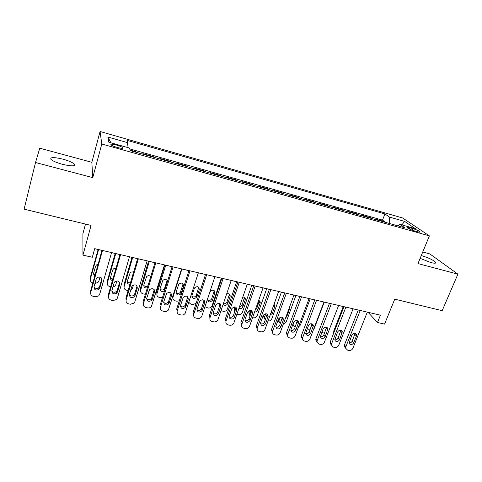 <?xml version="1.0" encoding="UTF-8"?>
<svg xmlns="http://www.w3.org/2000/svg" width="482" height="482" viewBox="0 0 482 482"><rect width="100%" height="100%" fill="white"/><g stroke="black" fill="none" stroke-linecap="round" stroke-linejoin="round"><path stroke-width="0.72" d="M62.401 164.296C71.661 166.435 75.632 166.344 74.312 164.025C72.39 162.374 68.631 160.759 63.034 159.193C53.773 156.999 49.767 157.09 51.014 159.452C52.966 161.102 56.756 162.717 62.401 164.296M420.123 258.358L430.763 262.521C434.65 263.497 436.282 263.419 435.662 262.286C433.131 259.943 428.396 257.713 421.449 255.599L421.28 255.55M117.126 147.426C121.56 148.552 123.392 148.601 122.627 147.582C121.542 146.769 119.518 145.932 116.56 145.064C112.119 143.931 110.282 143.877 111.029 144.907C112.125 145.721 114.156 146.558 117.126 147.426M85.507 224.082L82.91 233.674L82.952 255.117L92.327 257.261L94.713 248.652L380.443 315.174L377.478 322.488L384.564 324.109L394.752 299.165L442.175 310.679L457.9 274.144L429.842 253.924L422.744 252.002M35.523 162.5L92.749 177.629L91.845 162.307L39.747 148.191L35.523 162.5L24.1 209.17L91.068 225.431L82.952 255.117M91.845 162.307L100.069 131.496L402.675 217.991L429.39 235.879L101.792 144.004L100.069 131.496M377.364 220.081L376.34 219.328L384.648 221.666L384.485 222.088M371.767 218.509L370.76 217.762L370.598 218.183M370.76 217.762L362.331 215.388L363.314 216.135M349.064 212.128L348.125 211.393L356.674 213.797L356.511 214.225M334.604 208.067L333.707 207.338L342.383 209.778L342.226 210.206M319.934 203.94L319.084 203.223L327.887 205.7L327.724 206.133M305.046 199.759L304.244 199.048L313.173 201.56L313.017 201.994M289.935 195.511L289.182 194.812L298.244 197.361L298.087 197.801M274.595 191.197L273.897 190.511L283.091 193.101L282.94 193.541M259.027 186.823L258.376 186.148L267.715 188.775L267.564 189.221M243.223 182.383L242.627 181.714L252.104 184.383L251.953 184.835M227.173 177.87L226.63 177.219L236.258 179.925L236.108 180.382M210.875 173.291L210.393 172.646L220.166 175.4L220.021 175.858M194.324 168.634L193.903 168.007L203.826 170.803L203.681 171.267M177.515 163.91L177.147 163.296L187.233 166.133L187.088 166.603M160.434 159.114L160.132 158.512L170.375 161.392L170.236 161.868M143.088 154.234L142.853 153.65L153.252 156.578L153.113 157.054M412.905 228.619L409.784 227.739C407.658 227.167 406.796 227.161 407.206 227.715C408.531 228.757 410.917 229.812 414.363 230.872L417.52 231.764C419.617 232.324 420.467 232.33 420.063 231.788C418.731 230.739 416.346 229.685 412.905 228.619L412.267 230.197M389.721 223.558L389.48 217.105L384.925 213.936L126.953 140.328L127.712 142.672L107.854 137.021L108.842 142.214L129.459 148.034L130.309 150.643L404.886 227.817L399.867 224.329L397.933 225.865M389.48 217.105L404.651 221.419L415.46 228.727L399.867 224.329M384.648 221.666L382.503 220.123L129.736 148.896M136.069 152.264L135.858 151.679L130.122 150.071M153.252 156.578L153.529 157.168M170.375 161.392L170.712 162M187.233 166.133L187.631 166.754M203.826 170.803L204.29 171.435M220.166 175.4L220.684 176.044M236.258 179.925L236.831 180.581M252.104 184.383L252.737 185.052M267.715 188.775L268.396 189.456M283.091 193.101L283.826 193.794M298.244 197.361L299.027 198.066M313.173 201.56L314.005 202.277M327.887 205.7L328.76 206.423M342.383 209.778L343.305 210.507M356.674 213.797L357.638 214.538M429.39 235.879L417.966 263.588L457.9 274.144M92.749 177.629L101.792 144.004M367.308 312.167L368.097 312.348L377.478 322.488M94.701 248.7L101.979 250.399M111.565 252.628L119.928 254.574M129.477 256.798L137.593 258.683M147.112 260.901L154.975 262.732M164.464 264.943L172.08 266.715M181.539 268.92L188.926 270.637M198.349 272.83L205.507 274.499M214.9 276.686L221.834 278.301M231.197 280.476L237.915 282.042M247.242 284.211L253.749 285.73M263.045 287.893L269.348 289.363M278.614 291.52L284.711 292.935M293.948 295.086L299.852 296.46M309.052 298.605L314.77 299.937M323.94 302.069L329.471 303.359M338.605 305.486L343.955 306.727M353.065 308.848L358.234 310.053M382.503 220.123L384.925 213.936M135.858 151.679L135.719 152.167M127.712 142.672L126.874 147.305M401.825 224.877L404.651 221.419M107.854 137.021L110.968 142.817M367.326 312.119L352.908 348.227C352.059 349.896 350.751 350.631 348.98 350.444L347.576 350.143L345.69 348.227L345.871 346.727L360.229 310.468M358.253 310.01L344.467 344.901L345.871 346.727M353.668 342.883C351.878 345.166 350.324 345.257 349.022 343.154L351.866 335.092C353.613 332.821 355.162 332.707 356.505 334.743L356.385 336.081L353.668 342.883L352.228 341.081C351.517 342.461 350.432 343.039 348.986 342.816M355.089 333.321L352.228 341.081M345.678 348.149L344.293 346.395L344.467 344.901M343.238 306.564L333.767 330.959L333.767 332.948M338.973 330.459L340.955 330.532M336.135 335.749L338.798 336.309M353.083 308.805L338.78 345.22C337.93 346.901 336.611 347.643 334.815 347.45L333.387 347.148L331.441 345.04L331.634 343.696L345.877 307.13M343.973 306.685L330.303 341.877L331.634 343.696M339.503 339.828C337.617 342.172 336.038 342.214 334.773 339.961L337.611 331.965C339.455 329.634 341.027 329.561 342.334 331.755L339.503 339.828L338.129 338.027C337.382 339.461 336.261 340.039 334.761 339.75M340.961 330.212L338.129 338.027M331.453 345.106L330.11 343.214L330.303 341.877M338.623 305.437L324.44 342.166C323.597 343.859 322.271 344.612 320.452 344.413L319 344.106L316.999 341.792L317.198 340.623L331.321 303.738M329.489 303.311L315.927 338.804L317.198 340.623M325.133 336.731C323.139 339.135 321.542 339.129 320.331 336.707L323.151 328.79C325.097 326.392 326.694 326.374 327.953 328.736L325.133 336.731L323.82 334.93C323.042 336.424 321.88 336.99 320.325 336.629M326.633 327.061L323.82 334.93M317.017 342.015L315.734 339.967L315.927 338.804M323.958 302.021L309.896 339.069C309.058 340.78 307.715 341.533 305.871 341.328L304.407 341.021C303.088 340.666 302.401 339.822 302.353 338.484L316.541 300.298M314.788 299.888L301.352 335.689L302.545 337.502M310.553 333.586C308.444 336.056 306.823 335.996 305.684 333.393L308.474 325.573C310.541 323.103 312.161 323.145 313.354 325.687L310.553 333.586L309.311 331.791C308.498 333.345 307.287 333.899 305.684 333.46M312.095 323.868L309.311 331.791M302.371 338.87L301.16 336.665L301.352 335.689M309.07 298.557L295.141 335.93C294.309 337.653 292.954 338.412 291.086 338.207L289.592 337.888C288.17 337.49 287.477 336.569 287.507 335.117L301.545 296.804M299.87 296.418L286.561 332.526L287.682 334.339M295.755 330.393C293.526 332.929 291.887 332.809 290.833 330.019L293.592 322.307C295.779 319.771 297.424 319.873 298.533 322.609L295.755 330.393L294.592 328.603C293.731 330.218 292.478 330.76 290.827 330.236M297.34 320.632L294.592 328.603M287.513 335.671L286.386 333.303L286.561 332.526M324.85 327.115L326.579 327.688M321.801 332.309L324.452 333.285M324.266 302.148L314.403 328.122L313.589 329.339M310.709 323.735L312.017 324.603M312.607 324.645L313.005 324.591M307.389 328.459L309.938 330.134M295.213 326.929L295.129 326.91C293.857 326.561 293.195 325.742 293.14 324.452L294.074 321.482M310.173 298.864L300.4 325.055L298.46 327.025M293.17 324.886L292.755 324.561M296.508 320.422L297.292 321.259M297.749 321.458L298.304 321.548M280.289 323.621L278.855 321.126L280.138 317.301M295.882 295.538L286.2 321.952L283.302 324.175M278.873 321.723L277.939 320.482M285.555 318.024L286.76 316.608L289.242 309.83L289.182 308.118M282.38 317.53L283.247 318.228M293.966 295.038L280.169 332.743C279.337 334.478 277.975 335.243 276.078 335.032L274.565 334.713C273.029 334.267 272.324 333.261 272.457 331.688L286.326 293.261M284.729 292.893L271.553 329.32L272.601 331.128M280.747 327.158C278.379 329.754 276.722 329.567 275.776 326.585L278.482 318.988C280.807 316.391 282.47 316.56 283.476 319.494L280.747 327.158L279.656 325.368C278.753 327.049 277.451 327.579 275.752 326.959M282.374 317.361L279.656 325.368M272.432 332.423L271.553 329.32M263.943 314.463L263.419 316.084L264.371 318.512M265.214 320.084L264.383 317.746L265.769 313.71M281.392 292.164L271.794 318.801C271.047 320.409 269.793 321.151 268.022 321.018M270.113 315.198L272.324 313.408L274.782 306.576L274.089 304.124M278.632 291.471L264.98 329.507C264.148 331.261 262.774 332.026 260.852 331.815L259.316 331.489C257.659 330.995 256.948 329.899 257.195 328.2L270.878 289.664M269.366 289.314L256.322 326.067L257.298 327.868M265.516 323.868C262.997 326.531 261.328 326.272 260.509 323.097L263.148 315.626C265.624 312.963 267.299 313.204 268.179 316.337L265.516 323.868L264.498 322.09C263.552 323.838 262.202 324.35 260.449 323.627M267.185 314.047L264.498 322.09M257.129 329.11L256.322 326.067M249.604 310.378L248.826 312.649L249.664 315.24M249.995 316.246L249.718 314.306L251.08 310.372M266.691 288.742L257.189 315.602C256.406 317.289 255.086 318.024 253.243 317.807L252.568 317.662M255.219 310.131L256.749 308.54L259.298 300.738M254.58 311.95C256.038 312.089 257.069 311.499 257.683 310.167L260.214 302.919C260.352 301.672 259.822 300.852 258.629 300.449M263.064 287.844L249.555 326.224C248.73 327.989 247.344 328.766 245.398 328.549L243.838 328.218C242.054 327.664 241.349 326.477 241.729 324.657L255.195 286.013M253.767 285.681L240.867 322.765L241.759 324.561M250.05 320.536C247.38 323.247 245.706 322.922 245.025 319.554L247.585 312.209C250.218 309.492 251.905 309.799 252.64 313.143L250.05 320.536L249.116 318.759C248.116 320.578 246.718 321.066 244.916 320.235M251.773 310.691L249.116 318.759M241.596 325.742L240.867 322.765M234.855 306.805L234.047 309.167L234.704 311.878M234.734 311.788L236.084 307.263M251.779 285.272L242.38 312.36C241.596 314.065 240.265 314.806 238.397 314.583L236.885 314.252M239.355 307.088L241.97 305.257L244.488 297.436M238.909 308.372C240.626 309.07 241.934 308.57 242.832 306.877L245.29 299.768C245.495 298.009 244.675 297.093 242.832 297.002M247.26 284.169L233.897 322.916C233.071 324.681 231.673 325.458 229.709 325.229L228.131 324.898C226.269 324.308 225.558 323.079 225.992 321.205L239.265 282.307M237.927 281.994L225.178 319.415L225.992 321.205M234.354 317.15L234.342 317.186C233.36 320.289 228.107 319.126 229.281 316.053L231.824 308.637C234.632 305.986 236.313 306.395 236.867 309.86L234.354 317.15L233.487 315.421C232.42 317.277 230.974 317.734 229.155 316.782M236.126 307.299L233.499 315.379M219.768 303.54L219.015 305.769L219.424 306.679M220.449 305.359L220.75 304.467M236.644 281.747L227.353 309.076C226.558 310.8 225.221 311.535 223.341 311.312L220.997 310.673M223.389 303.588C225.016 304.015 226.209 303.473 226.968 301.961L229.474 294.092M223.124 304.383C224.859 305.907 226.401 305.642 227.751 303.576L230.149 296.526C230.324 294.159 229.167 293.267 226.679 293.863M204.332 300.617L204.097 301.334M221.292 278.174L212.014 305.986C211.17 307.558 209.851 308.227 208.061 307.992L204.958 306.775M207.423 299.756C209.11 300.828 210.532 300.497 211.688 298.768L214.231 290.712M212.484 300.159L214.833 293.08C214.363 289.803 212.755 289.333 210.007 291.676L207.543 299.063C208.061 302.353 209.682 302.792 212.393 300.382L211.773 298.545M188.342 298.701L188.269 299.087M191.848 296.237C193.457 297.406 194.903 297.165 196.174 295.52L198.771 287.29M196.975 296.725L199.295 289.586C198.897 286.368 197.295 285.832 194.493 287.971L191.963 295.611C192.42 298.846 194.029 299.346 196.801 297.129L196.349 295.117M188.811 302.365L190.999 304.281L192.565 304.624L196.084 303.371M179.286 300.852L176.834 301.202L175.249 300.858C173.381 300.262 172.634 299.039 173.014 297.183L181.913 269.004M176.05 292.652C177.581 293.918 179.039 293.773 180.425 292.219L183.082 283.832M181.238 293.237L183.534 286.037C183.19 282.886 181.6 282.283 178.762 284.229L176.153 292.11C176.545 295.285 178.153 295.852 180.967 293.815L181.238 293.237L180.69 291.64M164.886 265.04L156.56 292.062L156.969 293.677L165.748 265.239M160.012 289.007C161.47 290.369 162.94 290.321 164.434 288.851L167.158 280.331M167.573 281.187C166.417 279.072 164.826 278.825 162.802 280.446L160.108 288.555C160.265 291.441 161.759 292.188 164.579 290.797M156.969 293.677C156.608 295.544 157.373 296.779 159.265 297.388L162.422 297.731M148.57 261.244L140.364 288.507L140.69 290.11L149.336 261.419M149.534 289.694L148.36 292.881M143.744 285.296C144.998 286.688 146.426 286.796 148.016 285.615M150.782 276.517C149.408 275.367 148.016 275.397 146.6 276.614L143.823 284.952C143.684 287.254 144.853 288.224 147.335 287.856M140.69 290.11C140.334 291.996 141.118 293.249 143.046 293.863L145.377 294.297M132.008 257.388L123.922 284.898L124.157 286.495L132.677 257.545M133.454 284.964L132.454 288.308L130.664 290.351M127.236 281.512C127.983 282.633 129.068 283.024 130.477 282.687M133.574 272.252C132.333 271.697 131.2 271.86 130.158 272.752L127.29 281.289C127.049 283.169 127.941 284.205 129.971 284.404M124.157 286.495C123.814 288.399 124.621 289.664 126.579 290.285L128.128 290.616M115.192 253.472L107.239 281.235L107.378 282.826L115.758 253.604M116.903 280.867L115.8 284.663L114.939 286.073L112.915 287.061M110.48 277.668L112.842 279.144M116.005 268.179L113.469 268.836L112.655 270.089L110.505 277.572C110.233 279.078 110.872 280.096 112.408 280.632M107.378 282.826C107.046 284.748 107.878 286.019 109.866 286.651L110.625 286.814M98.117 249.495L90.297 277.518L90.345 279.096L98.581 249.604M100.009 277.036L98.894 280.964L97.888 282.518L94.978 283.392M93.478 273.746L95.014 275.222M98.087 264.275L96.514 264.883L95.581 266.245L93.466 273.8L94.635 276.566M90.345 279.096C90.02 281.012 90.857 282.295 92.845 282.952M231.215 280.428L217.918 319.765C217.027 321.404 215.653 322.103 213.785 321.868L212.182 321.524C210.291 320.934 209.562 319.687 209.983 317.795L223.094 278.542M221.853 278.253L209.254 316.011L209.983 317.795M218.424 313.71L218.334 313.945C215.49 316.457 213.809 316.011 213.273 312.601L215.87 304.919C218.744 302.473 220.425 302.949 220.901 306.353L218.424 313.71L217.563 312.179C216.37 313.963 214.9 314.324 213.146 313.27M220.244 303.859L217.653 311.95M214.918 276.638L201.675 316.566C200.741 318.066 199.391 318.692 197.62 318.445L195.987 318.102C194.071 317.499 193.318 316.246 193.728 314.336L206.676 274.716M205.525 274.451L193.089 312.553L193.728 314.336M202.247 310.221L202.066 310.643C199.168 312.963 197.481 312.45 197.018 309.095L199.681 301.148C202.615 298.906 204.284 299.461 204.693 302.798L202.247 310.221L201.56 308.468L201.38 308.89C200.072 310.583 198.578 310.854 196.903 309.691M204.115 300.376L201.56 308.468M198.367 272.782L185.172 313.3C184.208 314.668 182.883 315.228 181.202 314.981L179.551 314.632C177.599 314.017 176.822 312.746 177.219 310.824L189.992 270.836M188.938 270.589L176.677 309.046L177.219 310.824M185.823 306.679L185.534 307.287C182.594 309.414 180.919 308.829 180.509 305.534L183.256 297.328C186.227 295.291 187.89 295.912 188.239 299.189L185.823 306.679L185.227 304.931L184.943 305.534C183.522 307.142 182.009 307.311 180.407 306.046M187.739 296.858L185.227 304.931M181.557 268.866L168.411 309.968C167.417 311.209 166.127 311.703 164.537 311.456L162.85 311.101C160.868 310.48 160.072 309.197 160.458 307.251L173.05 266.889M172.098 266.667L160.006 305.486L160.458 307.251M169.14 303.082L168.742 303.859C165.766 305.799 164.097 305.154 163.747 301.919L166.579 293.472C169.58 291.628 171.224 292.309 171.52 295.52L169.14 303.082L168.634 301.34L168.242 302.112C166.706 303.63 165.181 303.708 163.657 302.335M171.11 293.291L168.634 301.34M164.476 264.889L151.378 306.57C150.372 307.691 149.113 308.125 147.606 307.877L145.895 307.516C143.883 306.889 143.064 305.594 143.437 303.63L155.837 262.883M154.987 262.684L143.076 301.871L143.437 303.63M152.198 299.43L151.685 300.364C148.679 302.124 147.028 301.419 146.721 298.25L149.643 289.568C152.661 287.905 154.294 288.646 154.547 291.797L152.198 299.43L151.788 297.695L151.276 298.623C149.637 300.057 148.088 300.033 146.649 298.557M154.21 289.682L151.788 297.695M147.124 260.852L134.821 301.792L134.074 303.1L130.405 304.244L128.676 303.877C126.621 303.238 125.778 301.931 126.145 299.949L138.346 258.81M137.605 258.635L125.886 298.195L126.145 299.949M134.99 295.719L134.351 296.798C131.333 298.394 129.688 297.629 129.423 294.514L131.725 286.79L132.442 285.615C135.472 284.127 137.087 284.928 137.298 288.013L134.99 295.719L134.677 293.99L134.044 295.068C132.291 296.412 130.736 296.291 129.375 294.701M137.045 286.031L134.677 293.99M129.495 256.749L117.391 298.087L116.493 299.551L112.939 300.551L111.179 300.178C109.095 299.533 108.227 298.207 108.577 296.207L120.572 254.671M119.946 254.526L108.42 294.466L108.577 296.207M117.506 291.947L116.746 293.158C113.716 294.598 112.083 293.785 111.854 290.724L114.114 282.922L114.963 281.621C117.994 280.289 119.602 281.139 119.777 284.169L117.506 291.947L117.295 290.23L116.542 291.441C114.68 292.695 113.113 292.478 111.836 290.779M119.596 282.332L117.295 290.23M111.577 252.574L99.684 294.315L98.635 295.936L95.189 296.798L93.4 296.418C91.279 295.767 90.387 294.43 90.724 292.405L102.509 250.465M101.997 250.345L90.676 290.67L90.724 292.405M99.744 288.115L98.858 289.453C95.822 290.742 94.201 289.887 93.996 286.874L96.219 278.994L97.195 277.572C100.232 276.391 101.823 277.283 101.973 280.259L99.744 288.115L99.641 286.41L98.762 287.736C96.786 288.911 95.207 288.591 94.026 286.778M101.973 280.259L101.859 278.596L99.641 286.41M409.284 228.968L409.784 227.739M356.385 336.081L354.921 334.309M334.279 331.628L333.767 330.959M342.19 332.972L340.798 331.2M327.796 329.808L326.471 328.043M313.198 326.609L311.938 324.844M298.376 323.356L297.189 321.602M279.024 320.379L278.361 319.319M286.32 315.933L286.76 316.608M288.796 309.167L289.242 309.83M283.338 320.054L282.229 318.307M264.522 317.204L263.558 315.547M271.336 311.794L272.324 313.408M273.776 304.992L274.782 306.576M268.082 316.71L267.046 314.963M249.809 313.987L248.923 312.336M256.749 308.54L257.683 310.167M259.171 301.678L260.117 303.274M252.592 313.306L251.634 311.571M234.891 310.721L234.077 309.076M241.97 305.257L242.832 306.877M244.362 298.334L245.242 299.925M236.867 309.86L235.993 308.125M226.98 301.925L227.763 303.54M229.348 294.942L230.149 296.526M214.11 291.508L214.833 293.08M198.656 288.019L199.295 289.586M173.014 297.183L172.821 296.544M182.973 284.476L183.534 286.037M164.808 288.109L165.103 289.128M167.055 280.886L167.362 281.88M220.901 306.353L220.117 304.63M204.693 302.798L203.994 301.081M188.239 299.189L187.625 297.478M171.52 295.52L171.002 293.815M154.547 291.797L154.12 290.104M137.298 288.013L136.972 286.326M119.777 284.169L119.554 282.494M73.879 165.688L74.312 164.025M435.294 263.16L435.662 262.286M122.428 148.299L122.627 147.582M419.9 232.185L420.063 231.788M344.293 346.395L345.69 348.227M356.505 334.743L355.427 333.436M333.851 332.731L333.604 332.399M330.11 343.214L331.441 345.04M342.334 331.755L341.172 330.284M315.734 339.967L316.999 341.792M327.953 328.736L326.712 327.085M301.16 336.665L302.353 338.484M313.354 325.687L312.095 323.934M286.386 333.303L287.507 335.117M298.533 322.609L297.346 320.855M293.14 324.452L292.917 324.115M278.855 321.126L278.132 319.958M289.019 308.564L289.387 309.107M271.408 329.875L272.457 331.688M283.476 319.494L282.362 317.746M264.383 317.746L263.419 316.084M273.945 304.516L274.909 306.034M256.225 326.398L257.195 328.2M268.179 316.337L267.149 314.595M249.718 314.306L248.826 312.649M259.262 301.322L260.214 302.919M240.837 322.862L241.729 324.657M252.64 313.143L251.688 311.402M234.861 310.818L234.047 309.167M244.416 298.177L245.29 299.768M234.342 317.186L233.487 315.421M226.968 301.961L227.751 303.576M211.688 298.768L212.393 300.382M196.174 295.52L196.801 297.129M180.425 292.219L180.967 293.815M164.434 288.851L164.796 290.116M218.334 313.945L217.563 312.179M202.066 310.643L201.38 308.89M185.534 307.287L184.943 305.534M168.742 303.859L168.242 302.112M151.685 300.364L151.276 298.623M134.351 296.798L134.044 295.068M116.746 293.158L116.542 291.441M98.858 289.453L98.762 287.736"/></g></svg>
